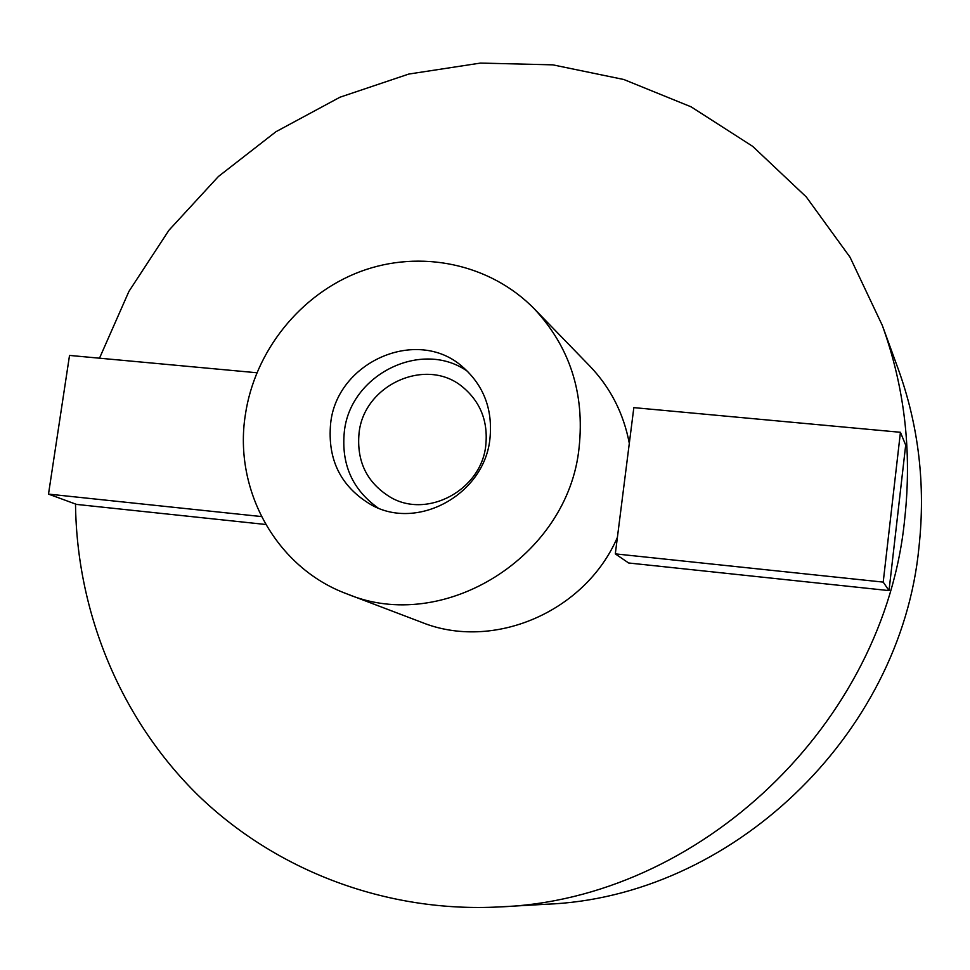 <?xml version="1.0" encoding="UTF-8"?>
<svg xmlns="http://www.w3.org/2000/svg" width="970" height="970" viewBox="0 0 970 970"><rect width="100%" height="100%" fill="white"/><g stroke="black" fill="none" stroke-linecap="round" stroke-linejoin="round"><path stroke-width="1.45" d="M499.599 906.914L545.843 904.27C730.325 897.529 901.021 736 919.002 546.862C925.671 485.145 918.736 425.842 898.184 368.927L882.312 325.423C904.573 387.018 912.055 451.329 904.768 518.356C885.125 723.802 699.297 899.711 499.599 906.914C386.242 912.952 275.916 870.672 197.941 795.133C120.413 718.988 76.775 612.482 75.514 504.036M99.498 358.197L128.937 291.376L168.938 230.254L218.383 176.528L275.916 131.738L339.961 97.218L408.782 74.059L480.405 63.086L552.791 64.844L623.771 79.492L691.125 106.846L752.659 146.337L806.276 196.934L850.047 257.232L882.312 325.423M629.312 443.351C623.601 413.378 610.469 387.661 589.905 366.175L534.458 309.018C569.875 347.139 584.764 393.262 579.114 447.4C568.359 556.841 443.278 634.538 346.957 593.895C276.632 568.093 233.479 490.42 245.289 415.208C254.54 351.322 300.312 294.092 360.367 271.551C420.41 249.12 490.226 263.573 534.458 309.018M346.957 593.895L421.392 622.219C492.978 651.306 585.177 612.131 617.393 537.38M265.731 524.479L76.557 504.412L48.5 494.106L261.451 516.561M628.621 562.988L889.017 590.609L883.209 582.109L615.307 553.87L628.621 562.988M615.307 553.87L633.834 407.63L900.427 432.293L905.689 445.084L889.017 590.609M489.935 438.804C492.905 409.304 483.69 385.223 462.266 366.563C417.112 326.587 336.808 361.81 330.637 423.441C327.302 459.731 340.846 486.867 371.255 504.837C417.646 531.184 484.43 494.373 489.935 438.804M377.985 507.916C352.304 489.51 341.088 464.084 344.338 431.65C350.218 374.287 422.217 338.785 467.758 371.522M485.788 445.375C488.177 421.429 480.514 402.016 462.823 387.139C426.703 356.414 363.883 384.544 359.058 433.069C356.451 461.405 366.89 482.781 390.376 497.21C427.297 519.156 481.387 490.008 485.788 445.375M48.5 494.106L69.525 355.42L256.82 372.747M900.427 432.293L883.209 582.109"/></g></svg>
